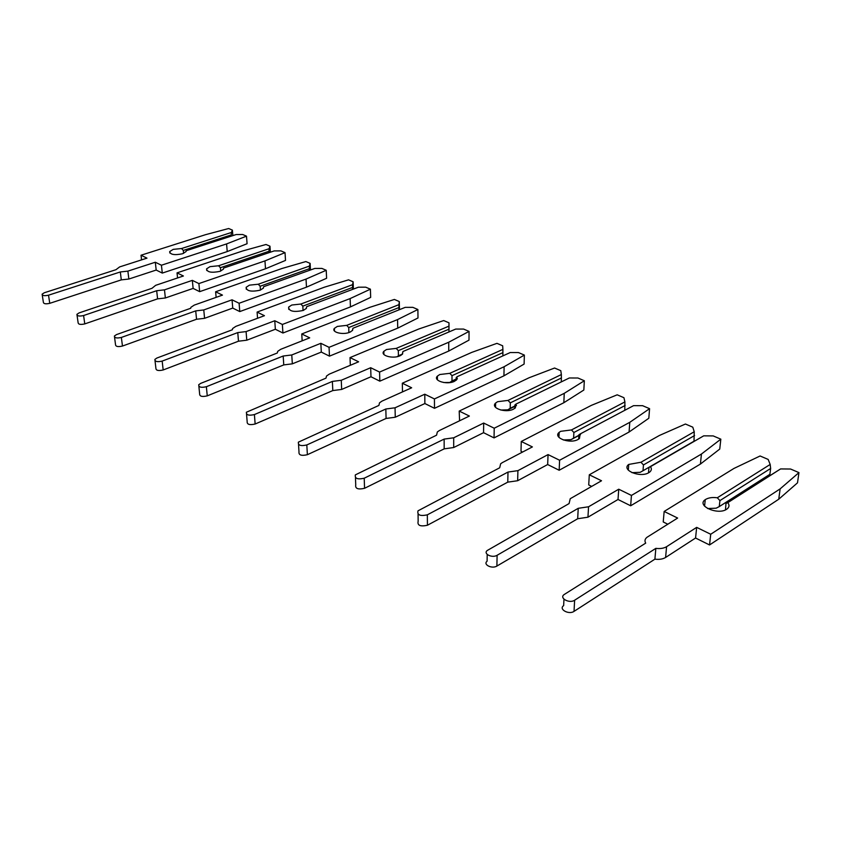 <?xml version="1.0" encoding="UTF-8"?>
<svg xmlns="http://www.w3.org/2000/svg" width="841" height="841" viewBox="0 0 841 841"><rect width="100%" height="100%" fill="white"/><g stroke="black" fill="none" stroke-linecap="round" stroke-linejoin="round"><path stroke-width="1.26" d="M232.852 235.606L232.4 230.119L231.38 232.494L181.53 248.537L173.235 249.367L169.693 251.575C170.208 254.655 174.507 255.38 182.571 253.751L186.05 251.575L186.208 250.713L186.029 251.617M186.208 250.713L236.142 234.544L242.681 234.513L246.497 236.153L247.075 243.722L227.228 251.575L162.292 273.083L156.184 270.056L128.852 279.033L121.304 279.874L120.316 271.958L48.515 295.191C44.51 296.064 42.376 295.727 42.113 294.182L44.3 292.752L115.942 269.709L119.643 266.912L146.975 258.145L141.025 255.233L205.646 234.65L228.678 228.521L232.4 230.119M246.497 236.153L226.576 243.922L161.43 265.23L155.312 262.234L127.885 271.128L120.316 271.958M181.53 248.537L183.306 250.418L183.601 253.362M231.233 236.132L231.38 232.494M231.138 234.965L183.306 250.418M121.304 279.874L49.766 303.328C45.782 304.2 43.648 303.864 43.375 302.297L42.229 294.907M227.228 251.575L226.576 243.922M162.292 273.083L161.43 265.23M156.184 270.056L155.312 262.234M141.561 259.88L141.025 255.233M270.382 252.205L269.972 246.192L269.088 248.726L218.576 265.767L210.029 266.65L206.592 268.836C207.044 272.242 211.511 273.073 220.016 271.338L223.391 269.183L223.58 268.09L223.317 269.299M223.58 268.09L274.177 250.912L280.936 250.891L285.025 252.636L285.509 260.416L265.504 268.763L199.664 291.659L193.125 288.41L165.362 297.977L157.593 298.86L156.678 290.723L83.595 315.533C79.359 316.468 77.141 316.079 76.909 314.345L79.065 312.915L151.99 288.305L155.648 285.33L183.401 275.995L177.031 272.873L242.576 250.996L265.998 244.489L269.972 246.192M285.025 252.636L264.957 260.899L198.886 283.575L192.337 280.368L164.479 289.851L156.678 290.723M218.576 265.767L220.416 267.711L220.71 271.075M268.973 252.689L269.088 248.726M268.878 251.301L220.416 267.711M157.593 298.86L84.773 323.901C80.557 324.847 78.339 324.437 78.118 322.692L77.036 315.217M265.504 268.763L264.957 260.899M199.664 291.659L198.886 283.575M193.125 288.41L192.337 280.368M177.556 277.961L177.031 272.873M310.466 269.982L310.119 263.38L309.393 266.082L258.25 284.226L249.451 285.152L246.14 287.296C246.487 291.081 251.154 292.037 260.153 290.187L263.391 288.085L263.611 286.718L263.286 288.232M263.611 286.718L314.839 268.426L321.861 268.405L326.224 270.276L326.602 278.276L306.481 287.159L239.78 311.58L232.747 308.09L204.573 318.319L196.542 319.254L195.722 310.886L121.367 337.441C116.878 338.45 114.555 337.977 114.397 336.032L116.489 334.602L190.686 308.279L190.918 307.312L194.282 305.094L222.466 295.117L215.622 291.774L282.061 268.468L305.861 261.562L310.119 263.38M326.224 270.276L306.029 279.075L239.096 303.265L232.053 299.817L203.774 309.951L195.722 310.886M258.25 284.226L260.153 286.245L260.437 290.082M309.309 270.403L309.393 266.082M309.215 268.763L260.153 286.245M196.542 319.254L122.471 346.05C117.992 347.07 115.68 346.597 115.522 344.631L114.534 337.083M306.481 287.159L306.029 279.075M239.78 311.58L239.096 303.265M232.747 308.09L232.053 299.817M216.126 297.367L215.622 291.774M353.388 289.083L353.125 281.788L352.579 284.668L300.847 304.043L291.764 305.031L288.631 307.102C288.841 311.307 293.719 312.421 303.286 310.434L306.345 308.416L306.618 306.723L306.198 308.605M306.618 306.723L358.424 287.191L365.719 287.18L370.408 289.178L370.66 297.409L350.445 306.902L282.923 333.015L275.354 329.262L246.77 340.206L238.487 341.204L237.772 332.584L162.166 361.094C157.372 362.187 154.944 361.63 154.87 359.433L156.889 358.035L232.347 329.777L232.642 328.516L235.858 326.361L264.452 315.69L257.094 312.085L324.384 287.202L348.552 279.832L353.125 281.788M370.408 289.178L350.119 298.587L282.366 324.458L274.776 320.747L246.087 331.596L237.772 332.584M300.847 304.043L302.823 306.135L303.065 310.518M352.526 289.409L352.579 284.668M352.453 287.475L302.823 306.135M238.487 341.204L163.175 369.966C158.392 371.06 155.974 370.503 155.9 368.284L155.017 360.705M350.445 306.902L350.119 298.587M282.923 333.015L282.366 324.458M275.354 329.262L274.776 320.747M257.556 318.255L257.094 312.085M399.454 309.667L399.296 301.551L398.97 304.642L346.702 325.372L337.325 326.424L334.392 328.379C331.049 332.195 342.939 335.244 349.74 332.258L352.589 330.355L352.915 328.263L352.379 330.597M352.915 328.263L405.257 307.354L412.836 307.343L417.882 309.509L417.998 317.972L397.73 328.137L329.472 356.142L321.294 352.085L292.332 363.838L283.764 364.91L283.186 356.027L206.371 386.713C201.22 387.89 198.676 387.238 198.718 384.747L200.642 383.401L277.309 352.989L277.698 351.37L280.715 349.309L309.698 337.851L301.761 333.961L369.851 307.312L394.387 299.449L399.296 301.551M417.882 309.509L397.551 319.58L329.052 347.322L320.852 343.307L291.774 354.965L283.186 356.027M346.702 325.372L348.742 327.548L348.868 332.573M398.939 309.877L398.97 304.642M350.813 331.753L348.941 332.51M398.886 307.575L348.742 327.548M283.764 364.91L207.254 395.859C202.124 397.047 199.59 396.384 199.632 393.872L198.875 386.292M397.73 328.137L397.551 319.58M329.472 356.142L329.052 347.322M321.294 352.085L320.852 343.307M302.161 340.826L301.761 333.961M448.999 331.922L448.999 322.828L448.936 326.15L396.195 348.395L386.503 349.52L383.832 351.317C379.869 355.491 392.821 359.16 399.938 355.827L402.513 354.082L402.923 351.527L402.229 354.387M402.923 351.527L455.717 329.073L463.612 329.073L469.057 331.407L468.994 340.132L448.747 351.044L379.827 381.162L370.976 376.757L341.667 389.436L332.805 390.571L332.374 381.415L254.403 414.571C248.862 415.832 246.182 415.055 246.392 412.227L326.003 378.124L326.497 376.053L329.273 374.14L358.613 361.809L350.024 357.593L418.818 328.989L443.722 320.558L448.999 322.828M469.057 331.407L448.737 342.224L379.575 372.069L370.692 367.717L341.267 380.279L332.374 381.415M396.195 348.395L398.319 350.655L398.424 355.775L397.215 356.668M393.756 357.099L392.821 357.12M448.915 331.964L448.936 326.15M402.587 353.998L398.424 355.775M448.915 329.22L398.319 350.655M401.052 355.259L398.634 356.3M332.805 390.571L255.149 424.011C249.619 425.283 246.96 424.495 247.159 421.635L246.539 414.098M448.747 351.044L448.737 342.224M379.827 381.162L379.575 372.069M370.976 376.757L370.692 367.717M350.329 365.288L350.024 357.593M457.084 376.726L510.235 352.537L518.476 352.558L524.364 355.081L524.111 364.069L503.927 375.832L434.503 408.316L424.873 403.543L395.259 417.231L386.082 418.45L385.83 408.999L306.807 444.952C300.794 446.319 297.987 445.383 298.387 442.156L378.902 405.425L379.522 402.828L381.993 401.115L411.659 387.785L402.324 383.212L471.727 352.4L496.957 343.349L502.676 345.798L502.897 349.383L449.788 373.33L439.759 374.529L437.394 376.127C432.695 380.658 446.886 385.115 454.329 381.372L456.589 379.838L457.084 376.726L456.2 377.641L456.2 380.216M524.364 355.081L504.116 366.729L434.429 398.939L424.779 394.208L395.049 407.79L385.83 408.999M449.788 373.33L451.995 375.675L451.995 380.952L449.788 382.466L443.806 382.539M502.876 355.89L502.897 349.383M457.357 378.513L451.995 380.952M502.939 352.61L451.995 375.675M457.115 379.123L449.788 382.466M386.082 418.45L307.385 454.697C301.383 456.074 298.587 455.128 298.997 451.869L298.534 444.426M503.927 375.832L504.116 366.729M434.503 408.316L434.429 398.939M424.873 403.543L424.779 394.208M402.492 391.906L402.324 383.212M515.943 404.111L569.315 377.977L577.935 378.008L584.337 380.752L583.843 390.024L563.838 402.723L494.045 437.898L483.554 432.684L453.688 447.538L444.174 448.863L444.143 439.097L364.206 478.224C357.635 479.685 354.692 478.571 355.354 474.881L436.563 435.186L437.341 431.959L439.444 430.497L469.373 416.053L459.207 411.07L529.063 377.767L554.587 368.022L560.789 370.671L561.357 374.55L508.006 400.411L497.62 401.693L495.622 403.049C490.051 407.959 505.683 413.373 513.483 409.147L515.354 407.874L515.943 404.111L514.881 404.994L514.797 408.358M584.337 380.752L564.248 393.336L494.214 428.216L483.68 423.055L453.698 437.793L444.143 439.097M508.006 400.411L510.308 402.86L510.182 408.305L507.796 409.84L500.784 410.04M561.315 381.898L561.357 374.55M516.395 405.257L510.182 408.305M561.483 377.945L510.308 402.86M459.575 420.773L459.207 411.07M516.427 405.604L507.796 409.84M444.174 448.863L364.563 488.295C358.024 489.767 355.091 488.642 355.743 484.91L355.459 477.635M563.838 402.723L564.248 393.336M494.045 437.898L494.214 428.216M483.554 432.684L483.68 423.055M580.143 433.977L633.578 405.646L642.608 405.688L649.578 408.673L648.821 418.25L629.079 432.022L559.16 470.256L547.67 464.537L517.646 480.726L507.764 482.145L507.996 472.064L427.333 514.829C420.132 516.374 417.031 515.039 418.009 510.823L499.691 467.775L500.647 463.78L502.287 462.645L532.395 446.918L521.273 441.472L591.402 405.351L617.189 394.818L623.938 397.698L624.905 401.914L571.47 429.94L560.705 431.317L559.16 432.369C552.548 437.635 569.883 444.258 578.051 439.465L579.46 438.508L580.143 433.977L578.881 434.829L578.661 439.107M649.578 408.673L629.772 422.329L559.601 460.248L548.059 454.592L517.919 470.645L507.996 472.064M571.47 429.94L573.877 432.505L573.604 438.119L571.007 439.675L563.302 439.969M624.789 410.303L624.905 401.914M580.448 434.482L573.604 438.119M625.126 405.488L573.877 432.505M522.555 452.059L521 451.291L521.273 441.472M580.521 434.629L571.007 439.675M507.764 482.145L427.438 525.236C420.269 526.802 417.178 525.446 418.156 521.189L418.061 514.145M629.079 432.022L629.772 422.329M559.16 470.256L559.601 460.248M547.67 464.537L548.059 454.592M650.461 466.681L703.717 435.838L713.2 435.911L720.832 439.17L719.749 449.062L700.416 464.064L630.666 505.777L618.019 499.491L587.954 517.194L577.683 518.739L578.23 508.311L497.105 555.281C492.185 558.392 482.881 553.82 487.265 550.487L569.073 503.58L570.24 498.702L601.515 480.768L589.299 474.787L659.428 435.459L685.426 424.022L692.795 427.175L694.235 431.759L640.937 462.256L628.732 464.432C620.921 470.056 640.264 478.14 648.789 472.684L649.662 472.106C651.596 470.466 651.87 468.668 650.461 466.681L648.937 467.491L648.506 472.842M720.832 439.17L701.436 454.045L631.444 495.433L618.734 489.21L588.553 506.776L578.23 508.311M640.937 462.256L643.46 464.936L642.997 470.75L640.159 472.316L631.959 472.663M642.997 470.75L694.014 441.21L694.235 431.759M694.571 435.543L643.46 464.936M703.717 435.838L648.937 467.491M591.644 486.392L588.721 484.931L589.299 474.787M577.683 518.739L496.894 566.056C491.996 569.189 482.734 564.584 487.097 561.22L487.202 554.461M700.416 464.064L701.436 454.045M630.666 505.777L631.444 495.433M618.019 499.491L618.734 489.21M727.78 502.655L780.585 468.931L790.572 469.026L798.95 472.61L797.499 482.839L778.734 499.228L709.552 544.957L695.57 538.019L665.599 557.467C662.845 559.139 659.281 559.696 654.908 559.16L655.843 548.364L574.624 600.222C569.389 603.87 558.845 598.056 564.185 594.524L645.699 543.128C644.427 540.889 644.889 538.923 647.076 537.231L677.636 518.056L664.159 511.454L733.962 468.437L760.085 455.98L768.169 459.438L770.177 464.453L717.299 497.777C712.485 497.157 708.616 497.693 705.673 499.396L705.252 499.67C696.033 505.599 717.783 515.491 726.656 509.247L726.897 509.089C729.347 507.228 729.641 505.084 727.78 502.655L725.972 503.412L725.478 509.888M798.95 472.61L780.143 488.873L710.708 534.256L696.663 527.37L666.587 546.692C663.812 548.343 660.227 548.9 655.843 548.364M717.299 497.777L719.928 500.595L719.265 506.597L716.154 508.185L707.596 508.532M719.265 506.597L769.883 474.324L770.64 468.469L770.177 464.453M770.64 468.469L719.928 500.595M780.585 468.931L725.972 503.412M667.807 524.227L663.223 521.946L664.159 511.454M654.908 559.16L574.025 611.375C568.81 615.044 558.329 609.178 563.649 605.625L563.964 599.202M778.734 499.228L780.143 488.873M709.552 544.957L710.708 534.256M695.57 538.019L696.663 527.37M128.852 279.033L127.885 271.128M49.766 303.328L48.515 295.191M165.362 297.977L164.479 289.851M84.773 323.901L83.595 315.533M204.573 318.319L203.774 309.951M122.471 346.05L121.367 337.441M246.77 340.206L246.087 331.596M163.175 369.966L162.166 361.094M292.332 363.838L291.774 354.965M207.254 395.859L206.371 386.713M341.667 389.436L341.267 380.279M255.149 424.011L254.403 414.571M395.259 417.231L395.049 407.79M307.385 454.697L306.807 444.952M453.688 447.538L453.698 437.793M364.563 488.295L364.206 478.224M517.646 480.726L517.919 470.645M427.438 525.236L427.333 514.829M587.954 517.194L588.553 506.776M496.894 566.056L497.105 555.281M665.599 557.467L666.587 546.692M574.025 611.375L574.624 600.222M169.84 253.015L169.693 251.575M206.749 270.508L206.592 268.836M246.297 289.262L246.14 287.296M288.768 309.393L288.631 307.102M334.518 331.081L334.392 328.379M383.916 354.492L383.832 351.317M437.415 379.838L437.394 376.127M495.549 407.37L495.622 403.049M558.939 437.362L559.16 432.369M628.322 470.161L628.732 464.432M704.569 506.166L705.252 499.67"/></g></svg>
